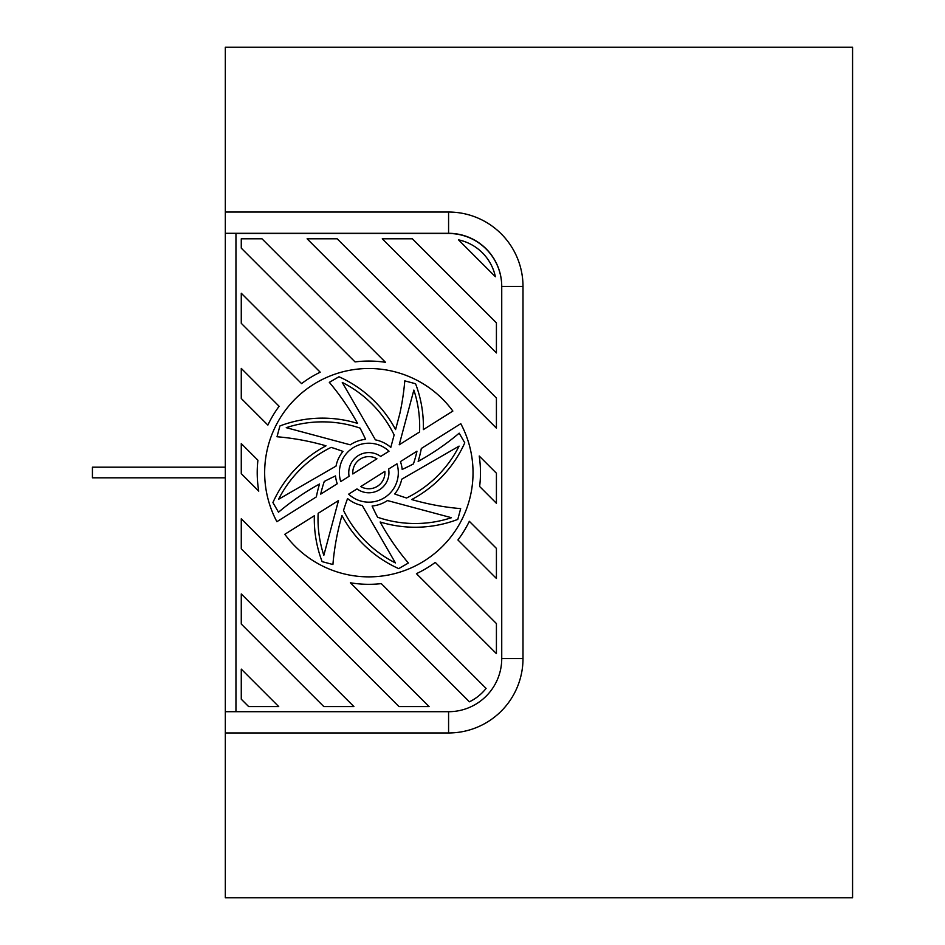 <?xml version="1.0" encoding="UTF-8"?>
<svg xmlns="http://www.w3.org/2000/svg" width="945" height="945" viewBox="0 0 945 945"><rect width="100%" height="100%" fill="white"/><g stroke="black" fill="none" stroke-linecap="round" stroke-linejoin="round"><path stroke-width="1.42" d="M365.597 439.354A33.488 33.488 0 0 0 350.264 444.823L286.24 427.672A115.963 115.963 0 0 1 360.08 428.12A250.484 250.484 0 0 1 365.597 439.354M235.955 711.703L235.955 233.486L448.58 233.486A53.156 53.156 0 0 1 501.736 286.642L501.736 658.736M395.577 429.573A119.684 119.684 0 0 0 338.983 376.76L329.321 382.347A250.484 250.484 0 0 1 357.541 423.384A119.684 119.684 0 0 0 279.897 425.971L277.015 436.755A250.484 250.484 0 0 1 325.99 445.816A119.684 119.684 0 0 0 272.916 502.551L278.503 512.214A250.484 250.484 0 0 1 319.54 483.994A119.684 119.684 0 0 0 316.362 496.881L276.897 521.687A104.186 104.186 0 0 1 313.397 384.485A104.186 104.186 0 0 1 452.856 411.063L423.348 429.621A119.684 119.684 0 0 0 415.564 383.741L404.779 380.859A250.484 250.484 0 0 1 399.782 413.863L395.577 429.573M390.805 447.398A33.488 33.488 0 0 0 375.413 439.85L342.267 382.441A115.963 115.963 0 0 1 394.136 434.936L390.805 447.398M418.151 461.384A250.484 250.484 0 0 0 459.187 433.164L464.775 442.827A119.684 119.684 0 0 1 411.701 499.551A250.484 250.484 0 0 0 460.676 508.623L457.793 519.407A119.684 119.684 0 0 1 380.15 521.994A250.484 250.484 0 0 0 408.37 563.031L398.707 568.618A119.684 119.684 0 0 1 341.972 515.545A250.484 250.484 0 0 0 332.912 564.519L322.127 561.637A119.684 119.684 0 0 1 314.342 515.734L284.823 534.291A104.186 104.186 0 0 0 424.293 560.893A104.186 104.186 0 0 0 460.782 423.667L421.328 448.473A119.684 119.684 0 0 1 418.151 461.384M419.533 432.019L399.203 444.8L413.863 390.084A115.963 115.963 0 0 1 419.533 432.019M400.444 461.597L416.969 451.202A115.963 115.963 0 0 1 413.414 463.924A250.484 250.484 0 0 1 402.18 469.441A33.488 33.488 0 0 0 400.444 461.597M376.937 458.797L352.816 473.965A16.077 16.077 0 0 1 376.937 458.797M380.681 456.447A20.093 20.093 0 0 0 349.083 476.315L340.743 481.56A29.472 29.472 0 0 1 389.021 451.202L380.681 456.447M343.531 510.406A115.963 115.963 0 0 0 395.423 562.936L362.278 505.528A33.488 33.488 0 0 1 347.571 498.558A250.484 250.484 0 0 0 343.531 510.406M385.513 362.313L262.001 238.801L241.27 238.801L241.27 248.145L355.048 361.911A111.628 111.628 0 0 1 385.513 362.313M241.27 699.194L248.653 706.576L278.728 706.576L241.27 669.119L241.27 699.194M241.27 624.019L323.828 706.576L353.902 706.576L241.27 593.944L241.27 624.019M241.27 548.844L399.003 706.576L429.077 706.576L241.27 518.77L241.27 548.844M307.101 238.801L496.42 428.12L496.42 398.046L337.176 238.801L307.101 238.801M382.276 238.801L496.42 352.946L496.42 322.871L412.351 238.801L382.276 238.801M458.49 239.841L495.381 276.731A47.841 47.841 0 0 0 458.49 239.841M320.225 372.2L241.27 293.245L241.27 323.32L301.561 383.611A111.628 111.628 0 0 1 320.225 372.2M479.623 486.486L496.42 503.295L496.42 473.221L479.221 456.022A111.628 111.628 0 0 1 479.623 486.486M279.118 406.279L241.27 368.42L241.27 398.495L267.872 425.096A111.628 111.628 0 0 1 279.118 406.279M457.923 539.973L496.42 578.47L496.42 548.395L469.334 521.309A111.628 111.628 0 0 1 457.923 539.973M257.914 460.239L241.27 443.595L241.27 473.669L258.753 491.152A111.628 111.628 0 0 1 257.914 460.239M416.438 573.662L496.42 653.645L496.42 623.57L435.255 562.405A111.628 111.628 0 0 1 416.438 573.662M350.382 582.781L469.405 701.804A47.841 47.841 0 0 0 486.096 688.421L381.296 583.62A111.628 111.628 0 0 1 350.382 582.781M406.563 498.003A115.963 115.963 0 0 0 459.093 446.111L401.684 479.245A33.488 33.488 0 0 1 394.715 493.963A250.484 250.484 0 0 0 406.563 498.003M348.658 494.164L356.997 488.919A20.093 20.093 0 0 0 388.608 469.039L396.947 463.806A29.472 29.472 0 0 1 348.658 494.164M360.73 486.569A16.077 16.077 0 0 0 384.863 471.39L360.73 486.569M377.61 517.258A115.963 115.963 0 0 0 451.45 517.706L387.426 500.555A33.488 33.488 0 0 1 372.094 506.024A250.484 250.484 0 0 0 377.61 517.258M318.158 513.336A115.963 115.963 0 0 0 323.828 555.294L338.499 500.543L318.158 513.336M324.277 481.454A115.963 115.963 0 0 0 320.721 494.14L337.235 483.757A33.488 33.488 0 0 1 335.51 475.937A250.484 250.484 0 0 0 324.277 481.454M342.976 451.415A250.484 250.484 0 0 0 331.128 447.375A115.963 115.963 0 0 0 278.598 499.267L336.007 466.121A33.488 33.488 0 0 1 342.976 451.415M225.323 732.966L225.323 897.75L852.567 897.75L225.323 897.75L225.323 732.966L448.58 732.966A74.419 74.419 0 0 0 522.998 658.547L522.998 286.453A74.419 74.419 0 0 0 448.58 212.034L225.323 212.034L225.323 732.966L448.58 732.966L448.58 711.703L448.58 732.966A74.419 74.419 0 0 0 522.998 658.547L522.998 286.453L501.736 286.453L522.998 286.453A74.419 74.419 0 0 0 448.58 212.034L225.323 212.034L225.323 711.703L448.58 711.703A53.156 53.156 0 0 0 501.736 658.547L501.736 286.453A53.156 53.156 0 0 0 448.58 233.297L225.323 233.297L448.58 233.297A53.156 53.156 0 0 1 501.736 286.453L501.736 658.547A53.156 53.156 0 0 1 448.58 711.703L225.323 711.703L225.323 732.966M225.323 47.25L225.323 212.034L225.323 47.25L852.567 47.25L852.567 897.75L852.567 47.25L225.323 47.25M225.323 467.184L92.433 467.184L92.433 477.816L225.323 477.816M448.58 233.297L448.58 212.034L448.58 233.297M501.736 658.547L522.998 658.547L501.736 658.547"/></g></svg>
